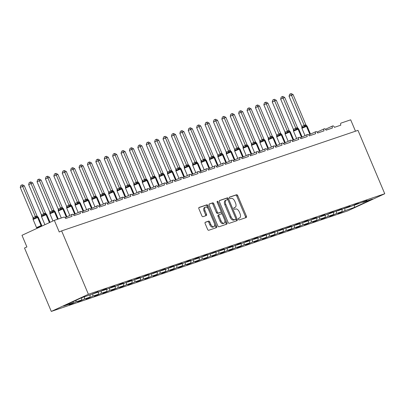 <?xml version="1.0" encoding="UTF-8"?>
<svg xmlns="http://www.w3.org/2000/svg" width="405" height="405" viewBox="0 0 405 405"><rect width="100%" height="100%" fill="white"/><g stroke="black" fill="none" stroke-linecap="round" stroke-linejoin="round"><path stroke-width="0.61" d="M238.423 219.287A0.871 0.486 65.2 0 0 239.218 219.93L246.23 217.551A1.24 0.694 65.2 0 0 246.265 217.536A1.24 0.694 65.2 0 0 246.407 216.189L237.725 195.635A1.24 0.694 65.2 0 0 236.586 194.719L229.574 197.098A0.871 0.486 65.2 0 0 229.549 197.108A0.871 0.486 65.2 0 0 229.453 198.055A0.871 0.486 65.2 0 0 230.253 198.693L231.159 198.389A3.969 2.222 65.2 0 1 234.814 201.326L235.533 203.037A3.969 2.222 65.2 0 1 235.092 207.36A3.969 2.222 65.2 0 1 234.966 207.406L234.06 207.714A0.871 0.486 65.2 0 0 234.034 207.724A0.871 0.486 65.2 0 0 233.938 208.671A0.871 0.486 65.2 0 0 234.738 209.314L235.644 209.005A3.969 2.222 65.2 0 1 239.299 211.942L240.018 213.653A3.969 2.222 65.2 0 1 239.573 217.976A3.969 2.222 65.2 0 1 239.451 218.022L238.545 218.33A0.871 0.486 65.2 0 0 238.52 218.341A0.871 0.486 65.2 0 0 238.423 219.287M205.33 222.223A1.24 0.694 65.2 0 0 205.289 222.239A1.24 0.694 65.2 0 0 205.153 223.59L207.588 229.357A1.24 0.694 65.2 0 0 208.732 230.273L216.513 227.63A1.24 0.694 65.2 0 0 216.553 227.615A1.24 0.694 65.2 0 0 216.69 226.268L208.008 205.72A1.24 0.694 65.2 0 0 206.869 204.798L199.083 207.441A1.24 0.694 65.2 0 0 199.047 207.456A1.24 0.694 65.2 0 0 198.906 208.808L201.847 215.769A1.24 0.694 65.2 0 0 202.991 216.685L206.322 215.556A1.24 0.694 65.2 0 0 206.363 215.541A1.24 0.694 65.2 0 0 206.499 214.194L205.041 210.737A3.321 1.858 65.2 0 1 205.411 207.127A3.321 1.858 65.2 0 1 208.57 209.542L214.285 223.069A3.321 1.858 65.2 0 1 213.911 226.684A3.321 1.858 65.2 0 1 210.757 224.269L209.805 222.011A1.24 0.694 65.2 0 0 208.661 221.095L205.254 222.259M384.75 193.747L88.396 294.278L51.293 311.425L347.647 210.894L384.75 193.747L357.974 130.359L61.621 230.89L59.241 231.989L54.331 220.355L63.904 217.11A1.898 1.058 65.2 0 1 65.65 218.513L72.034 216.346A1.898 1.058 65.2 0 1 72.247 214.28A1.898 1.058 65.2 0 1 74.049 215.662L80.433 213.496A1.898 1.058 65.2 0 1 80.646 211.43A1.898 1.058 65.2 0 1 82.448 212.812L88.832 210.646A1.898 1.058 65.2 0 1 89.044 208.585A1.898 1.058 65.2 0 1 90.852 209.962L97.235 207.795A1.898 1.058 65.2 0 1 97.448 205.735A1.898 1.058 65.2 0 1 99.25 207.112L105.634 204.945A1.898 1.058 65.2 0 1 105.847 202.885A1.898 1.058 65.2 0 1 107.649 204.262L114.033 202.1A1.898 1.058 65.2 0 1 114.245 200.035A1.898 1.058 65.2 0 1 116.048 201.412L122.431 199.25A1.898 1.058 65.2 0 1 122.644 197.184A1.898 1.058 65.2 0 1 124.451 198.566L130.835 196.4A1.898 1.058 65.2 0 1 131.048 194.334A1.898 1.058 65.2 0 1 132.85 195.716L139.234 193.549A1.898 1.058 65.2 0 1 139.447 191.484A1.898 1.058 65.2 0 1 141.249 192.866L147.633 190.699A1.898 1.058 65.2 0 1 147.845 188.639A1.898 1.058 65.2 0 1 149.648 190.016L156.036 187.849A1.898 1.058 65.2 0 1 156.249 185.789A1.898 1.058 65.2 0 1 158.051 187.166L164.435 184.999A1.898 1.058 65.2 0 1 164.648 182.939A1.898 1.058 65.2 0 1 166.45 184.315L172.834 182.149A1.898 1.058 65.2 0 1 173.046 180.088A1.898 1.058 65.2 0 1 174.849 181.465L181.232 179.304A1.898 1.058 65.2 0 1 181.445 177.238A1.898 1.058 65.2 0 1 183.252 178.62L189.636 176.453A1.898 1.058 65.2 0 1 189.849 174.388A1.898 1.058 65.2 0 1 191.651 175.77L198.035 173.603A1.898 1.058 65.2 0 1 198.248 171.538A1.898 1.058 65.2 0 1 200.05 172.92L206.434 170.753A1.898 1.058 65.2 0 1 206.646 168.688A1.898 1.058 65.2 0 1 208.448 170.07L214.832 167.903A1.898 1.058 65.2 0 1 215.045 165.842A1.898 1.058 65.2 0 1 216.852 167.219L223.236 165.053A1.898 1.058 65.2 0 1 223.449 162.992A1.898 1.058 65.2 0 1 225.251 164.369L231.635 162.202A1.898 1.058 65.2 0 1 231.847 160.142A1.898 1.058 65.2 0 1 233.65 161.519L240.033 159.357A1.898 1.058 65.2 0 1 240.246 157.292A1.898 1.058 65.2 0 1 242.048 158.669L248.437 156.507A1.898 1.058 65.2 0 1 248.645 154.442A1.898 1.058 65.2 0 1 250.452 155.824L256.836 153.657A1.898 1.058 65.2 0 1 257.048 151.591A1.898 1.058 65.2 0 1 258.851 152.974L265.234 150.807A1.898 1.058 65.2 0 1 265.447 148.741A1.898 1.058 65.2 0 1 267.249 150.123L273.633 147.957A1.898 1.058 65.2 0 1 273.846 145.896A1.898 1.058 65.2 0 1 275.653 147.273L282.037 145.106A1.898 1.058 65.2 0 1 282.25 143.046A1.898 1.058 65.2 0 1 284.052 144.423L290.436 142.256A1.898 1.058 65.2 0 1 290.648 140.196A1.898 1.058 65.2 0 1 292.45 141.573L298.834 139.411A1.898 1.058 65.2 0 1 299.047 137.346A1.898 1.058 65.2 0 1 300.849 138.723L307.233 136.561A1.898 1.058 65.2 0 1 307.446 134.495A1.898 1.058 65.2 0 1 309.253 135.877L315.637 133.711A1.898 1.058 65.2 0 1 315.849 131.645A1.898 1.058 65.2 0 1 317.652 133.027L324.035 130.861A1.898 1.058 65.2 0 1 324.248 128.795A1.898 1.058 65.2 0 1 326.05 130.177L332.434 128.01A1.898 1.058 65.2 0 1 332.647 125.945A1.898 1.058 65.2 0 1 334.449 127.327L340.833 125.16A1.898 1.058 -114.8 0 1 341.045 123.1A1.898 1.058 -114.8 0 1 341.106 123.074L350.684 119.824L355.489 131.2M88.396 294.278L61.621 230.89M228.101 222.396A1.24 0.694 65.2 0 0 229.245 223.312L237.026 220.674A1.24 0.694 65.2 0 0 237.067 220.659A1.24 0.694 65.2 0 0 237.203 219.307L228.526 198.759A1.24 0.694 65.2 0 0 227.382 197.843L219.601 200.48A1.24 0.694 65.2 0 0 219.561 200.495A1.24 0.694 65.2 0 0 219.424 201.847L228.101 222.396M226.77 224.152L218.989 226.795A1.24 0.694 65.2 0 1 217.844 225.874L209.162 205.325A1.24 0.694 65.2 0 1 209.304 203.978A1.24 0.694 65.2 0 1 209.344 203.963L212.676 202.829A1.24 0.694 65.2 0 1 213.815 203.75L217.333 212.083A1.24 0.694 65.2 0 0 218.477 213L220.684 212.25A1.24 0.694 65.2 0 0 220.725 212.235A1.24 0.694 65.2 0 0 220.867 210.883L217.202 202.211A0.871 0.486 65.2 0 1 217.298 201.265A0.871 0.486 65.2 0 1 218.123 201.898L226.947 222.785A1.24 0.694 65.2 0 1 226.81 224.137A1.24 0.694 65.2 0 1 226.77 224.152M73.27 301.593L73.194 302.818L63.494 306.114L81.521 297.781L91.221 294.491L98.111 291.651L94.046 293.534L93.778 293.306M94.046 293.534L99.625 291.641L103.69 289.762L106.515 288.805L102.445 290.684L102.181 290.461M102.445 290.684L108.024 288.79L112.089 286.912L114.914 285.955L110.849 287.833L110.58 287.611M110.849 287.833L116.422 285.94L120.493 284.062L123.312 283.105L119.247 284.983L118.979 284.761M119.247 284.983L124.826 283.09L128.891 281.212L131.711 280.255L127.646 282.133L127.378 281.91M127.646 282.133L133.225 280.24L137.29 278.362L140.115 277.405L136.045 279.283L135.781 279.06M136.045 279.283L141.623 277.395L145.689 275.511L148.513 274.555L144.448 276.433L144.18 276.21M144.448 276.433L156.912 271.704L152.847 273.588L152.579 273.36M152.847 273.588L165.316 268.854L161.246 270.737L160.977 270.515M161.246 270.737L166.825 268.844L170.89 266.966L173.715 266.009L169.644 267.887L169.381 267.664M169.644 267.887L182.113 263.159L178.048 265.037L177.78 264.814M178.048 265.037L183.622 263.144L187.692 261.266L190.512 260.309L186.447 262.187L186.178 261.964M186.447 262.187L192.026 260.293L196.091 258.415L198.916 257.459L194.845 259.337L194.582 259.114M194.845 259.337L200.424 257.448L204.49 255.565L207.314 254.608L203.249 256.486L202.981 256.264M203.249 256.486L215.713 251.758L211.648 253.641L211.38 253.414M211.648 253.641L224.112 248.908L220.047 250.791L219.778 250.568M220.047 250.791L225.625 248.898L229.691 247.02L232.516 246.063L228.445 247.941L228.182 247.718M228.445 247.941L234.024 246.048L238.089 244.169L240.914 243.213L236.849 245.091L236.581 244.868M236.849 245.091L242.423 243.197L246.493 241.319L249.313 240.362L245.248 242.241L244.979 242.018M245.248 242.241L250.827 240.347L254.892 238.469L257.712 237.512L253.646 239.39L253.378 239.168M253.646 239.39L259.225 237.497L263.291 235.619L266.115 234.662L262.045 236.54L261.782 236.317M262.045 236.54L274.514 231.812L270.449 233.69L270.181 233.467M270.449 233.69L282.913 228.962L278.848 230.845L278.579 230.617M278.848 230.845L291.317 226.111L287.246 227.995L286.983 227.772M287.246 227.995L292.825 226.101L296.89 224.223L299.715 223.266L295.65 225.145L295.382 224.922M295.65 225.145L301.224 223.251L305.294 221.373L308.114 220.416L304.049 222.294L303.78 222.072M304.049 222.294L309.628 220.401L313.693 218.523L316.513 217.566L312.447 219.444L312.179 219.221M312.447 219.444L318.026 217.551L322.091 215.673L324.916 214.716L320.846 216.594L320.583 216.371M320.846 216.594L326.425 214.706L330.49 212.822L333.315 211.866L329.25 213.744L328.981 213.521M329.25 213.744L341.714 209.015L337.649 210.899L337.38 210.671M337.649 210.899L350.112 206.165L346.047 208.048L345.779 207.826M346.047 208.048L351.626 206.155L355.691 204.277L358.516 203.32L354.446 205.198L354.183 204.976M71.827 303.451L71.953 303.745L76.018 301.862L81.597 299.973L81.734 297.71M76.115 300.277L76.018 301.862M80.23 300.601L80.352 300.895L84.417 299.011L89.996 297.123L90.133 294.86M84.554 296.754L84.417 299.011M88.629 297.751L88.751 298.045L92.816 296.166L98.395 294.273L98.531 292.01M92.968 293.681L92.816 296.166M97.028 294.906L97.149 295.194L101.22 293.316L106.799 291.423L106.935 289.16M101.371 290.836L101.22 293.316M105.427 292.056L105.553 292.344L109.618 290.466L115.197 288.573L115.334 286.31M109.77 287.985L109.618 290.466M113.83 289.205L113.952 289.494L118.017 287.616L123.596 285.722L123.733 283.459M118.169 285.135L118.017 287.616M122.229 286.355L122.35 286.644L126.421 284.766L131.995 282.872L132.136 280.609M126.568 282.285L126.421 284.766M130.628 283.505L130.749 283.794L134.819 281.915L140.398 280.022L140.535 277.764M134.971 279.435L134.819 281.915M139.031 280.655L139.153 280.949L143.218 279.065L148.797 277.177L148.934 274.914M143.37 276.585L143.218 279.065M147.43 277.805L147.552 278.098L151.617 276.22L157.196 274.327L157.332 272.064M151.769 273.734L151.617 276.22M155.829 274.96L155.95 275.248L160.021 273.37L165.594 271.477L165.736 269.214M160.167 270.884L160.021 273.37M164.227 272.109L164.354 272.398L168.419 270.52L173.998 268.626L174.135 266.363M168.571 268.039L168.419 270.52M172.631 269.259L172.753 269.548L176.818 267.67L182.397 265.776L182.534 263.513M176.97 265.189L176.818 267.67M181.03 266.409L181.151 266.698L185.217 264.819L190.795 262.926L190.932 260.663M185.369 262.339L185.217 264.819M189.429 263.559L189.55 263.847L193.62 261.969L199.194 260.076L199.336 257.818M193.772 259.489L193.62 261.969M197.827 260.709L197.954 261.002L202.019 259.119L207.598 257.231L207.735 254.968M202.171 256.638L202.019 259.119M206.231 257.858L206.353 258.152L210.418 256.269L215.997 254.381L216.133 252.118M210.57 253.788L210.418 256.269M214.63 255.013L214.751 255.302L218.821 253.424L224.395 251.53L224.532 249.267M218.968 250.938L218.821 253.424M223.028 252.163L223.15 252.452L227.22 250.573L232.799 248.68L232.936 246.417M227.372 248.093L227.22 250.573M231.432 249.313L231.554 249.601L235.619 247.723L241.198 245.83L241.334 243.567M235.771 245.243L235.619 247.723M239.831 246.463L239.952 246.751L244.018 244.873L249.596 242.98L249.733 240.717M244.169 242.392L244.018 244.873M248.23 243.613L248.351 243.901L252.421 242.023L257.995 240.13L258.137 237.872M252.568 239.542L252.421 242.023M256.628 240.762L256.755 241.051L260.82 239.173L266.399 237.284L266.536 235.022M260.972 236.692L260.82 239.173M265.032 237.912L265.154 238.206L269.219 236.323L274.798 234.434L274.934 232.171M269.371 233.842L269.219 236.323M273.431 235.062L273.552 235.356L277.617 233.477L283.196 231.584L283.333 229.321M277.769 230.992L277.617 233.477M281.829 232.217L281.951 232.505L286.021 230.627L291.595 228.734L291.737 226.471M286.173 228.147L286.021 230.627M290.228 229.367L290.355 229.655L294.42 227.777L299.999 225.884L300.135 223.621M294.572 225.296L294.42 227.777M298.632 226.516L298.753 226.805L302.818 224.927L308.397 223.034L308.534 220.771M302.97 222.446L302.818 224.927M307.031 223.666L307.152 223.955L311.222 222.077L316.796 220.183L316.933 217.92M311.369 219.596L311.222 222.077M315.429 220.816L315.551 221.105L319.621 219.226L325.2 217.333L325.337 215.075M319.773 216.746L319.621 219.226M323.833 217.966L323.954 218.26L328.02 216.376L333.599 214.488L333.735 212.225M328.171 213.896L328.02 216.376M332.232 215.116L332.353 215.409L336.418 213.526L341.997 211.638L337.932 213.516L340.752 212.559L344.822 210.681L354.522 207.385L354.193 204.986M336.57 211.045L336.418 213.526M354.446 205.198L366.915 200.47L362.85 202.348L362.581 202.125M340.63 212.271L340.752 212.559M344.969 208.195L344.822 210.681M54.331 220.355L21.981 235.305L26.897 246.934L24.518 248.032L51.293 311.425M71.953 303.745L69.128 304.702L73.194 302.818M80.352 300.895L77.527 301.852L81.597 299.973M88.751 298.045L85.931 299.001L89.996 297.123M97.149 295.194L94.33 296.151L98.395 294.273M105.553 292.344L102.728 293.301L106.799 291.423M113.952 289.494L111.127 290.451L115.197 288.573M122.35 286.644L119.531 287.601L123.596 285.722M130.749 283.794L127.929 284.755L131.995 282.872M139.153 280.949L136.328 281.905L140.398 280.022M147.552 278.098L144.732 279.055L148.797 277.177M155.95 275.248L153.131 276.205L157.196 274.327M164.354 272.398L161.529 273.355L165.594 271.477M172.753 269.548L169.928 270.505L173.998 268.626M181.151 266.698L178.332 267.654L182.397 265.776M189.55 263.847L186.73 264.809L190.795 262.926M197.954 261.002L195.129 261.959L199.194 260.076M206.353 258.152L203.528 259.109L207.598 257.231M214.751 255.302L211.931 256.259L215.997 254.381M223.15 252.452L220.33 253.409L224.395 251.53M231.554 249.601L228.729 250.558L232.799 248.68M239.952 246.751L237.127 247.708L241.198 245.83M248.351 243.901L245.531 244.858L249.596 242.98M256.755 241.051L253.93 242.013L257.995 240.13M265.154 238.206L262.329 239.163L266.399 237.284M273.552 235.356L270.732 236.312L274.798 234.434M281.951 232.505L279.131 233.462L283.196 231.584M290.355 229.655L287.53 230.612L291.595 228.734M298.753 226.805L295.928 227.762L299.999 225.884M307.152 223.955L304.332 224.912L308.397 223.034M315.551 221.105L312.731 222.067L316.796 220.183M323.954 218.26L321.13 219.216L325.2 217.333M332.353 215.409L329.528 216.366L333.599 214.488M362.85 202.348L372.549 199.057L354.522 207.385M342.134 209.375L341.997 211.638M238.363 218.513L238.499 218.462A3.969 2.222 65.2 0 0 238.626 218.416A3.969 2.222 65.2 0 0 238.742 218.351M234.257 207.735A3.969 2.222 65.2 0 1 234.141 207.795A3.969 2.222 65.2 0 1 234.014 207.846L233.877 207.892M245.506 217.799A1.24 0.694 65.2 0 0 245.455 216.624L236.773 196.076A1.24 0.694 65.2 0 0 235.634 195.159L229.392 197.275M227.878 199.928L227.575 199.199A1.24 0.694 65.2 0 0 226.43 198.283L219.368 200.677M236.307 220.917A1.24 0.694 65.2 0 0 236.252 219.748L235.862 218.816M235.629 219.323A0.871 0.486 65.2 0 0 235.654 219.313A0.871 0.486 65.2 0 0 235.75 218.366L228.131 200.328A0.871 0.486 65.2 0 0 227.332 199.685L226.375 200.009A3.969 2.222 65.2 0 0 226.253 200.06A3.969 2.222 65.2 0 0 225.808 204.378L231.017 216.71A3.969 2.222 65.2 0 0 234.672 219.647L235.629 219.323L234.677 219.763A0.871 0.486 65.2 0 0 234.703 219.753A0.871 0.486 65.2 0 0 234.728 219.738M225.423 200.45A3.969 2.222 65.2 0 0 225.302 200.5A3.969 2.222 65.2 0 0 224.856 204.819L225.808 204.378M234.677 219.763L233.72 220.087A3.969 2.222 65.2 0 1 230.065 217.151L224.856 204.819M209.112 204.155L212.676 202.829M219.809 212.655A1.24 0.694 65.2 0 1 219.773 212.676A1.24 0.694 65.2 0 1 219.738 212.691L217.525 213.44A1.24 0.694 65.2 0 1 216.386 212.524L212.863 204.186A1.24 0.694 65.2 0 0 211.724 203.269M221.014 211.425L222.213 214.275M224.81 220.416L225.995 223.226L226.947 222.785M220.988 220.73A3.321 1.858 65.2 0 0 224.147 223.145A3.321 1.858 65.2 0 0 224.517 219.535L222.502 214.766A1.24 0.694 65.2 0 0 221.363 213.85L219.151 214.599A1.24 0.694 65.2 0 0 219.115 214.615A1.24 0.694 65.2 0 0 218.973 215.966L220.988 220.73L220.036 221.17A3.321 1.858 65.2 0 0 223.195 223.585L224.147 223.145M219.08 214.635L218.199 215.04A1.24 0.694 65.2 0 0 218.163 215.055A1.24 0.694 65.2 0 0 218.022 216.402L218.973 215.966M220.036 221.17L218.022 216.402M226.051 224.4A1.24 0.694 65.2 0 0 225.995 223.226M213.911 226.684L212.959 227.119A3.321 1.858 65.2 0 1 209.805 224.709L208.853 222.451A1.24 0.694 65.2 0 0 207.709 221.535L205.102 222.421M205.411 207.127L204.459 207.568A3.321 1.858 65.2 0 0 204.09 211.177L205.041 210.737M205.598 215.804A1.24 0.694 65.2 0 0 205.548 214.63L204.09 211.177M208.135 208.707L207.061 206.155A1.24 0.694 65.2 0 0 205.917 205.239L198.855 207.633M215.794 227.878A1.24 0.694 65.2 0 0 215.738 226.709L214.574 223.95M307.031 126.036L305.962 125.894L304.859 126.77L302.95 127.109L301.867 127.924M289.054 96.258L289.631 94.243L290.582 93.803L291.428 95.16L304.221 125.439L305.902 124.867L293.109 94.588L289.054 96.258L301.821 126.487L304.201 125.388M301.887 128.147L301.821 126.487M304.221 125.439L304.859 126.77M305.902 124.867L306.605 125.636M290.582 93.803L291.251 93.575L293.109 94.588M298.627 128.886L297.564 128.744L296.46 129.62L294.551 129.959L293.468 130.774M280.65 99.109L281.232 97.094L282.184 96.653L283.029 98.01L295.822 128.289L297.503 127.717L284.71 97.438L280.65 99.109L293.423 129.337L295.797 128.233M293.488 130.992L293.423 129.337M295.822 128.289L296.46 129.62M297.503 127.717L298.207 128.486M282.184 96.653L282.852 96.425L284.71 97.438M290.228 131.736L289.16 131.595L288.061 132.47L286.148 132.805L285.069 133.625M272.251 101.959L272.833 99.944L273.78 99.503L274.63 100.855L287.418 131.139L289.099 130.567L276.311 100.288L272.251 101.959L285.019 132.182L287.398 131.083M285.09 133.842L285.019 132.182M287.418 131.139L288.061 132.47M289.099 130.567L289.803 131.336M273.78 99.503L274.453 99.276L276.311 100.288M281.829 134.587L280.761 134.445L279.663 135.321L277.749 135.655L276.671 136.475M263.852 104.804L264.43 102.794L265.381 102.354L266.232 103.705L279.02 133.989L280.7 133.417L267.913 103.138L263.852 104.804L276.62 135.032L278.999 133.934M276.686 136.693L276.62 135.032M279.02 133.989L279.663 135.321M280.7 133.417L281.404 134.182M265.381 102.354L266.055 102.126L267.913 103.138M273.426 137.432L272.363 137.29L271.259 138.171L269.35 138.505L268.267 139.325M255.454 107.654L256.031 105.644L256.983 105.204L257.828 106.555L270.621 136.834L272.302 136.267L259.509 105.989L255.454 107.654L268.221 137.882L270.601 136.784M268.287 139.543L268.221 137.882M270.621 136.834L271.259 138.171M272.302 136.267L273.005 137.032M256.983 105.204L257.651 104.976L259.509 105.989M265.027 140.282L263.964 140.14L262.86 141.021L260.952 141.355L259.868 142.175M247.05 110.504L247.632 108.494L248.584 108.054L249.429 109.406L262.197 139.634L263.903 139.118L251.11 108.834L247.05 110.504L259.823 140.732L262.177 139.634A1.392 0.764 -93.7 0 1 261.964 140.97M259.889 142.393L259.823 140.732M262.222 139.685L262.86 141.021M263.903 139.118L264.607 139.882M248.584 108.054L249.252 107.826L251.11 108.834M256.628 143.132L255.56 142.99L254.461 143.866L252.548 144.205L251.47 145.025M238.651 113.354L239.233 111.34L240.18 110.904L241.031 112.256L253.819 142.535L255.499 141.963L242.711 111.684L238.651 113.354L251.419 143.583L253.798 142.484M251.49 145.243L251.419 143.583A1.392 0.719 -135.4 0 1 251.778 144.641M253.819 142.535L254.461 143.866M255.499 141.963L256.203 142.732M240.18 110.904L240.853 110.676L242.711 111.684M248.23 145.982L247.161 145.84L246.058 146.716L244.149 147.055L243.071 147.871M230.253 116.205L230.83 114.19L231.781 113.749L232.632 115.106L245.42 145.385L247.101 144.813L234.308 114.534L230.253 116.205L243.02 146.433L245.4 145.334M243.086 148.093L243.02 146.433M245.42 145.385L246.058 146.716M247.101 144.813L247.804 145.582M231.781 113.749L232.455 113.527L234.308 114.534M239.826 148.832L238.763 148.691L237.659 149.566L235.75 149.906L234.667 150.721M221.854 119.055L222.431 117.04L223.383 116.599L224.228 117.956L237.021 148.235L238.702 147.663L225.909 117.384L221.854 119.055L234.622 149.283L236.996 148.179M234.687 150.944L234.622 149.283M237.021 148.235L237.659 149.566M238.702 147.663L239.406 148.432M223.383 116.599L224.051 116.372L225.909 117.384M231.427 151.683L230.364 151.541L229.26 152.417L227.352 152.751L226.268 153.571M213.45 121.905L214.032 119.89L214.979 119.45L215.83 120.806L228.617 151.085L230.303 150.513L217.51 120.234L213.45 121.905L226.218 152.128L228.597 151.03M226.289 153.789L226.218 152.128M228.617 151.085L229.26 152.417M230.303 150.513L231.002 151.283M214.979 119.45L215.652 119.222L217.51 120.234M223.028 154.533L221.96 154.391L220.862 155.267L218.948 155.601L217.87 156.421M205.052 124.75L205.629 122.74L206.58 122.3L207.431 123.652L220.219 153.935L221.899 153.363L209.112 123.085L205.052 124.75L217.819 154.978L220.198 153.88M217.885 156.639L217.819 154.978M220.219 153.935L220.862 155.267M221.899 153.363L222.603 154.133M206.58 122.3L207.254 122.072L209.112 123.085M214.63 157.383L213.562 157.236L212.458 158.117L210.549 158.451L209.466 159.271M196.653 127.6L197.23 125.591L198.182 125.15L199.027 126.502L211.82 156.781L213.501 156.214L200.708 125.935L196.653 127.6L209.42 157.828L211.8 156.73M209.486 159.489L209.42 157.828M211.82 156.781L212.458 158.117M213.501 156.214L214.204 156.978M198.182 125.15L198.855 124.922L200.708 125.935M206.226 160.228L205.163 160.086L204.059 160.967L202.151 161.301L201.067 162.121M188.249 130.451L188.831 128.441L189.783 128L190.628 129.352L203.396 159.58L205.102 159.064L192.309 128.785L188.249 130.451L201.022 160.679L203.376 159.58A1.392 0.764 -93.7 0 1 203.163 160.917M201.088 162.339L201.022 160.679M203.421 159.631L204.059 160.967M205.102 159.064L205.806 159.828M189.783 128L190.451 127.772L192.309 128.785M197.827 163.078L196.759 162.937L195.661 163.812L193.752 164.152L192.669 164.972M179.85 133.301L180.433 131.286L181.379 130.85L182.23 132.202L195.018 162.481L196.698 161.914L183.91 131.63L179.85 133.301L192.618 163.529L194.997 162.43M192.689 165.189L192.618 163.529A1.392 0.719 -135.4 0 1 192.977 164.587M195.018 162.481L195.661 163.812M196.698 161.914L197.402 162.678M181.379 130.85L182.053 130.623L183.91 131.63M189.429 165.928L188.36 165.787L187.262 166.663L185.348 167.002L184.27 167.817M171.452 136.151L172.029 134.136L172.981 133.701L173.831 135.052L186.619 165.331L188.3 164.759L175.512 134.48L171.452 136.151L184.219 166.379L186.599 165.28M184.285 168.04L184.219 166.379M186.619 165.331L187.262 166.663M188.3 164.759L189.003 165.529M172.981 133.701L173.654 133.473L175.512 134.48M181.025 168.779L179.962 168.637L178.858 169.513L176.95 169.852L175.866 170.667M163.053 139.001L163.63 136.986L164.582 136.546L165.427 137.902L178.22 168.181L179.901 167.609L167.108 137.33L163.053 139.001L175.821 169.229L178.2 168.131M175.886 170.89L175.821 169.229M178.22 168.181L178.858 169.513M179.901 167.609L180.605 168.379M164.582 136.546L165.25 136.318L167.108 137.33M172.626 171.629L171.563 171.487L170.459 172.363L168.551 172.702L167.468 173.517M154.649 141.851L155.231 139.836L156.183 139.396L157.029 140.753L169.822 171.031L171.502 170.459L158.709 140.181L154.649 141.851L167.422 172.079L169.796 170.976M167.488 173.735L167.422 172.079M169.822 171.031L170.459 172.363M171.502 170.459L172.206 171.229M156.183 139.396L156.851 139.168L158.709 140.181M164.227 174.479L163.159 174.337L162.061 175.213L160.147 175.547L159.069 176.367M146.251 144.701L146.833 142.687L147.779 142.246L148.63 143.598L161.418 173.882L163.099 173.31L150.311 143.031L146.251 144.701L159.018 174.925L161.398 173.826M159.089 176.585L159.018 174.925M161.418 173.882L162.061 175.213M163.099 173.31L163.802 174.079M147.779 142.246L148.453 142.018L150.311 143.031M155.829 177.329L154.761 177.188L153.662 178.063L151.748 178.397L150.67 179.218M137.852 147.547L138.429 145.537L139.381 145.096L140.231 146.448L153.019 176.732L154.7 176.16L141.907 145.881L137.852 147.547L150.619 177.775L152.999 176.676M150.685 179.435L150.619 177.775M153.019 176.732L153.662 178.063M154.7 176.16L155.404 176.924M139.381 145.096L140.054 144.869L141.907 145.881M147.425 180.174L146.362 180.033L145.258 180.913L143.35 181.248L142.266 182.068M129.453 150.397L130.03 148.387L130.982 147.946L131.827 149.298L144.62 179.577L146.301 179.01L133.508 148.731L129.453 150.397L142.221 180.625L144.6 179.526M142.287 182.285L142.221 180.625M144.62 179.577L145.258 180.913M146.301 179.01L147.005 179.774M130.982 147.946L131.65 147.719L133.508 148.731M139.026 183.025L137.963 182.883L136.86 183.764L134.951 184.098L133.868 184.918M121.049 153.247L121.632 151.232L122.578 150.797L123.429 152.148L136.217 182.427L137.902 181.86L125.11 151.576L121.049 153.247L133.817 183.475L136.196 182.377M133.888 185.136L133.817 183.475A1.392 0.719 -135.4 0 1 134.177 184.533M136.217 182.427L136.86 183.764M137.902 181.86L138.601 182.625M122.578 150.797L123.252 150.569L125.11 151.576M130.628 185.875L129.559 185.733L128.461 186.609L126.547 186.948L125.469 187.763M112.651 156.097L113.228 154.082L114.18 153.647L115.03 154.999L127.818 185.277L129.499 184.705L116.711 154.427L112.651 156.097L125.418 186.325L127.798 185.227M125.484 187.986L125.418 186.325M127.818 185.277L128.461 186.609M129.499 184.705L130.202 185.475M114.18 153.647L114.853 153.419L116.711 154.427M122.229 188.725L121.161 188.583L120.057 189.459L118.149 189.798L117.065 190.613M104.252 158.947L104.829 156.932L105.781 156.492L106.631 157.849L119.419 188.128L121.1 187.555L108.307 157.277L104.252 158.947L117.02 189.175L119.399 188.077M117.085 190.836L117.02 189.175M119.419 188.128L120.057 189.459M121.1 187.555L121.804 188.325M105.781 156.492L106.454 156.269L108.307 157.277M113.825 191.575L112.762 191.433L111.658 192.309L109.75 192.648L108.667 193.463M95.848 161.798L96.43 159.783L97.382 159.342L98.228 160.699L111.021 190.978L112.701 190.406L99.908 160.127L95.848 161.798L108.621 192.026L110.995 190.922M108.687 193.686L108.621 192.026M111.021 190.978L111.658 192.309M112.701 190.406L113.405 191.175M97.382 159.342L98.05 159.114L99.908 160.127M105.427 194.425L104.358 194.284L103.26 195.159L101.351 195.494L100.268 196.314M87.45 164.648L88.032 162.633L88.978 162.192L89.829 163.544L102.617 193.828L104.298 193.256L91.51 162.977L87.45 164.648L100.217 194.871L102.597 193.772M100.288 196.531L100.217 194.871M102.617 193.828L103.26 195.159M104.298 193.256L105.001 194.025M88.978 162.192L89.652 161.965L91.51 162.977M97.028 197.275L95.96 197.134L94.861 198.01L92.947 198.344L91.869 199.164M79.051 167.493L79.628 165.483L80.58 165.043L81.43 166.394L94.218 196.678L95.899 196.106L83.111 165.827L79.051 167.493L91.819 197.721L94.198 196.622M91.884 199.381L91.819 197.721M94.218 196.678L94.861 198.01M95.899 196.106L96.603 196.876M80.58 165.043L81.253 164.815L83.111 165.827M88.629 200.126L87.561 199.979L86.457 200.86L84.549 201.194L83.465 202.014M70.652 170.343L71.229 168.333L72.181 167.893L73.027 169.244L85.82 199.523L87.5 198.956L74.707 168.677L70.652 170.343L83.42 200.571L85.799 199.473M83.486 202.232L83.42 200.571M85.82 199.523L86.457 200.86M87.5 198.956L88.204 199.721M72.181 167.893L72.849 167.665L74.707 168.677M80.225 202.971L79.162 202.829L78.059 203.71L76.15 204.044L75.067 204.864M62.248 173.193L62.831 171.183L63.782 170.743L64.628 172.095L77.395 202.323L79.102 201.806L66.309 171.528L62.248 173.193L75.021 203.421L77.395 202.323M75.087 205.082L75.021 203.421A1.392 0.719 -135.4 0 1 75.376 204.484M77.421 202.373L78.059 203.71M79.102 201.806L79.805 202.571M63.782 170.743L64.451 170.515L66.309 171.528M71.827 205.821L70.759 205.679L69.66 206.555L67.746 206.894L66.668 207.714M53.85 176.043L54.432 174.028L55.379 173.593L56.229 174.945L69.017 205.224L70.698 204.657L57.91 174.373L53.85 176.043L66.617 206.272L68.997 205.173M66.688 207.932L66.617 206.272M69.017 205.224L69.66 206.555M70.698 204.657L71.401 205.421M55.379 173.593L56.052 173.365L57.91 174.373M63.428 208.671L62.36 208.529L61.261 209.405L59.348 209.744L58.269 210.559M45.451 178.894L46.028 176.879L46.98 176.443L47.831 177.795L60.618 208.074L62.299 207.502L49.506 177.223L45.451 178.894L58.219 209.122L60.598 208.023M58.285 210.782L58.219 209.122M60.618 208.074L61.261 209.405M62.299 207.502L63.003 208.271M46.98 176.443L47.653 176.215L49.506 177.223M55.024 211.521L53.961 211.38L52.858 212.255L50.949 212.595L49.866 213.41M37.052 181.744L37.63 179.729L38.581 179.288L39.427 180.645L52.22 210.924L53.9 210.352L41.108 180.073L37.052 181.744L49.82 211.972L52.199 210.873M49.886 213.632L49.82 211.972M52.22 210.924L52.858 212.255M53.9 210.352L54.604 211.121M38.581 179.288L39.25 179.061L41.108 180.073M46.626 214.372L45.562 214.23L44.459 215.106L42.55 215.445L41.467 216.26M28.649 184.594L29.231 182.579L30.178 182.139L31.028 183.495L43.821 213.774L45.502 213.202L32.709 182.923L28.649 184.594L41.416 214.817L43.796 213.719M41.487 216.478L41.416 214.817M43.821 213.774L44.459 215.106M45.502 213.202L46.205 213.972M30.178 182.139L30.851 181.911L32.709 182.923M37.24 228.253L36.622 227.696L38.05 227.524L39.594 226.324L41.042 226.263A0.633 0.521 -108.7 0 0 41.087 225.62L41.745 225.438L38.308 217.298L37.852 217.409L41.29 225.55A0.633 0.521 71.3 0 1 41.244 226.198L41.776 225.853L41.745 225.438M38.227 217.222L37.159 217.08L36.06 217.956L34.147 218.29L33.068 219.11M20.25 187.444L20.832 185.429L21.779 184.989L22.629 186.34L35.417 216.624L37.098 216.052L24.31 185.773L20.25 187.444L33.018 217.667L35.377 216.574A1.392 0.764 -93.7 0 1 35.164 217.905M33.083 219.328L33.018 217.667M39.594 226.324L39.847 227.048M35.417 216.624L36.06 217.956M37.098 216.052L37.802 216.822M21.779 184.989L22.452 184.761L24.31 185.773M238.499 218.462L239.451 218.022M234.014 207.846L234.966 207.406M235.634 195.159L236.586 194.719M236.773 196.076L237.725 195.635M245.455 216.624L246.407 216.189M226.43 198.283L227.382 197.843M227.575 199.199L228.526 198.759M236.252 219.748L237.203 219.307M230.065 217.151L231.017 216.71M233.72 220.087L234.672 219.647M212.863 204.186L213.815 203.75M216.386 212.524L217.333 212.083M217.525 213.44L218.477 213M219.738 212.691L220.684 212.25M217.237 202.303L218.123 201.898M207.709 221.535L208.661 221.095M208.853 222.451L209.805 222.011M209.805 224.709L210.757 224.269M205.548 214.63L206.499 214.194M205.917 205.239L206.869 204.798M207.061 206.155L208.008 205.72M215.738 226.709L216.69 226.268M306.742 125.763L307.111 126.112L301.902 128.294L301.872 127.884M305.092 124.948A1.392 1.149 -108.7 0 0 306.165 125.823A0.633 0.521 71.3 0 1 306.651 126.223L310.068 134.318M304.889 125.013A1.392 1.149 -108.7 0 0 305.962 125.894A0.633 0.521 -108.7 0 1 306.448 126.294L309.876 134.404M308.625 134.916L309.562 134.551M301.836 126.466A1.392 0.719 -135.4 0 1 302.181 127.545M304.175 125.388A1.392 0.764 -93.7 0 1 303.963 126.719M298.338 128.613L298.713 128.962L293.503 131.144L293.473 130.734M296.688 127.798A1.392 1.149 -108.7 0 0 297.766 128.674A0.633 0.521 71.3 0 1 298.252 129.073L301.669 137.163M296.485 127.864A1.392 1.149 -108.7 0 0 297.564 128.744A0.633 0.521 -108.7 0 1 298.05 129.144L301.477 137.255M300.226 137.766L301.163 137.401M293.438 129.316A1.392 0.719 -135.4 0 1 293.782 130.395M295.777 128.238A1.392 0.764 -93.7 0 1 295.564 129.57M289.94 131.458L290.309 131.812L285.1 133.994L285.074 133.579M288.289 130.648A1.392 1.149 -108.7 0 0 289.362 131.524A0.633 0.521 71.3 0 1 289.853 131.924L293.271 140.014M288.087 130.714A1.392 1.149 -108.7 0 0 289.16 131.595A0.633 0.521 -108.7 0 1 289.651 131.995L293.078 140.105M291.823 140.611L292.764 140.251M285.034 132.167A1.392 0.719 -135.4 0 1 285.378 133.245M287.378 131.088A1.392 0.764 -93.7 0 1 287.165 132.42M281.541 134.308L281.91 134.662L276.701 136.844L276.671 136.429M279.89 133.498A1.392 1.149 -108.7 0 0 280.964 134.374A0.633 0.521 71.3 0 1 281.45 134.774L284.872 142.864M279.688 133.564A1.392 1.149 -108.7 0 0 280.761 134.445A0.633 0.521 -108.7 0 1 281.252 134.84L284.68 142.955M283.424 143.461L284.361 143.102M276.635 135.017A1.392 0.719 -135.4 0 1 276.979 136.095M278.974 133.934A1.392 0.764 -93.7 0 1 278.761 135.27M273.142 137.158L273.512 137.513L268.302 139.695L268.272 139.279M271.487 136.343A1.392 1.149 -108.7 0 0 272.565 137.224A0.633 0.521 71.3 0 1 273.051 137.624L276.468 145.714M271.289 136.414A1.392 1.149 -108.7 0 0 272.363 137.29A0.633 0.521 -108.7 0 1 272.849 137.69L276.276 145.805M275.025 146.311L275.962 145.947M268.237 137.867A1.392 0.719 -135.4 0 1 268.581 138.945M270.575 136.784A1.392 0.764 -93.7 0 1 270.363 138.12M264.738 140.008L265.108 140.358L259.904 142.545L259.873 142.13M263.088 139.193A1.392 1.149 -108.7 0 0 264.161 140.074A0.633 0.521 71.3 0 1 264.652 140.474L268.07 148.564M262.885 139.264A1.392 1.149 -108.7 0 0 263.964 140.14A0.633 0.521 -108.7 0 1 264.45 140.54L267.877 148.655M266.622 149.161L267.563 148.797M259.838 140.717A1.392 0.719 -135.4 0 1 260.177 141.79M256.34 142.859L256.709 143.208L251.5 145.395L251.475 144.98M254.689 142.044A1.392 1.149 -108.7 0 0 255.763 142.924A0.633 0.521 71.3 0 1 256.254 143.324L259.671 151.414M254.487 142.115A1.392 1.149 -108.7 0 0 255.56 142.99A0.633 0.521 -108.7 0 1 256.051 143.39L259.478 151.5M258.223 152.012L259.165 151.647M253.778 142.484A1.392 0.764 -93.7 0 1 253.565 143.815M247.941 145.709L248.311 146.058L243.101 148.24L243.071 147.83M246.291 144.894A1.392 1.149 -108.7 0 0 247.364 145.775A0.633 0.521 71.3 0 1 247.85 146.17L251.272 154.264M246.088 144.96A1.392 1.149 -108.7 0 0 247.161 145.84A0.633 0.521 -108.7 0 1 247.652 146.24L251.075 154.351M249.824 154.862L250.761 154.497M243.035 146.413A1.392 0.719 -135.4 0 1 243.38 147.491M245.374 145.334A1.392 0.764 -93.7 0 1 245.162 146.666M239.537 148.559L239.912 148.908L234.703 151.09L234.672 150.68M237.887 147.744A1.392 1.149 -108.7 0 0 238.965 148.62A0.633 0.521 71.3 0 1 239.451 149.02L242.868 157.115M237.689 147.81A1.392 1.149 -108.7 0 0 238.763 148.691A0.633 0.521 -108.7 0 1 239.249 149.091L242.676 157.201M241.426 157.712L242.362 157.348M234.637 149.263A1.392 0.719 -135.4 0 1 234.981 150.341M236.976 148.184A1.392 0.764 -93.7 0 1 236.763 149.516M231.139 151.404L231.508 151.759L226.299 153.94L226.273 153.525M229.488 150.594A1.392 1.149 -108.7 0 0 230.561 151.47A0.633 0.521 71.3 0 1 231.052 151.87L234.47 159.96M229.286 150.66A1.392 1.149 -108.7 0 0 230.364 151.541A0.633 0.521 -108.7 0 1 230.85 151.941L234.277 160.051M233.022 160.557L233.963 160.198M226.238 152.113A1.392 0.719 -135.4 0 1 226.577 153.191M228.577 151.035A1.392 0.764 -93.7 0 1 228.364 152.366M222.74 154.254L223.109 154.609L217.9 156.791L217.875 156.376M221.09 153.444A1.392 1.149 -108.7 0 0 222.163 154.32A0.633 0.521 71.3 0 1 222.654 154.72L226.071 162.81M220.887 153.51A1.392 1.149 -108.7 0 0 221.96 154.391A0.633 0.521 -108.7 0 1 222.451 154.786L225.879 162.901M224.623 163.407L225.56 163.048M217.834 154.963A1.392 0.719 -135.4 0 1 218.179 156.041M220.178 153.88A1.392 0.764 -93.7 0 1 219.966 155.216M214.341 157.105L214.711 157.459L209.501 159.641L209.471 159.226M212.691 156.29A1.392 1.149 -108.7 0 0 213.764 157.17A0.633 0.521 71.3 0 1 214.25 157.57L217.667 165.66M212.488 156.36A1.392 1.149 -108.7 0 0 213.562 157.236A0.633 0.521 -108.7 0 1 214.048 157.636L217.475 165.751M216.224 166.258L217.161 165.893M209.436 157.813A1.392 0.719 -135.4 0 1 209.78 158.892M211.774 156.73A1.392 0.764 -93.7 0 1 211.562 158.066M205.937 159.955L206.312 160.309L201.103 162.491L201.072 162.076M204.287 159.14A1.392 1.149 -108.7 0 0 205.365 160.021A0.633 0.521 71.3 0 1 205.851 160.421L209.269 168.51M204.085 159.211A1.392 1.149 -108.7 0 0 205.163 160.086A0.633 0.521 -108.7 0 1 205.649 160.486L209.076 168.602M207.826 169.108L208.762 168.743M201.037 160.663A1.392 0.719 -135.4 0 1 201.381 161.742M197.539 162.805L197.908 163.154L192.699 165.341L192.674 164.926M195.888 161.99A1.392 1.149 -108.7 0 0 196.962 162.871A0.633 0.521 71.3 0 1 197.453 163.271L200.87 171.361M195.686 162.061A1.392 1.149 -108.7 0 0 196.759 162.937A0.633 0.521 -108.7 0 1 197.25 163.336L200.677 171.447M199.422 171.958L200.364 171.593M194.977 162.43A1.392 0.764 -93.7 0 1 194.764 163.762M189.14 165.655L189.51 166.004L184.3 168.191L184.27 167.776M187.49 164.84A1.392 1.149 -108.7 0 0 188.563 165.721A0.633 0.521 71.3 0 1 189.049 166.116L192.471 174.211M187.287 164.911A1.392 1.149 -108.7 0 0 188.36 165.787A0.633 0.521 -108.7 0 1 188.852 166.187L192.279 174.297M191.023 174.808L191.96 174.444M184.234 166.364A1.392 0.719 -135.4 0 1 184.579 167.437M186.573 165.28A1.392 0.764 -93.7 0 1 186.361 166.612M180.741 168.505L181.111 168.855L175.902 171.037L175.871 170.626M179.086 167.69A1.392 1.149 -108.7 0 0 180.164 168.566A0.633 0.521 71.3 0 1 180.65 168.966L184.067 177.061M178.888 167.756A1.392 1.149 -108.7 0 0 179.962 168.637A0.633 0.521 -108.7 0 1 180.448 169.037L183.875 177.147M182.625 177.658L183.561 177.294M175.836 169.209A1.392 0.719 -135.4 0 1 176.18 170.287M178.175 168.131A1.392 0.764 -93.7 0 1 177.962 169.462M172.338 171.356L172.707 171.705L167.503 173.887L167.473 173.477M170.687 170.54A1.392 1.149 -108.7 0 0 171.76 171.416A0.633 0.521 71.3 0 1 172.252 171.816L175.669 179.906M170.485 170.606A1.392 1.149 -108.7 0 0 171.563 171.487A0.633 0.521 -108.7 0 1 172.049 171.887L175.476 179.997M174.221 180.508L175.162 180.144M167.437 172.059A1.392 0.719 -135.4 0 1 167.776 173.137M169.776 170.981A1.392 0.764 -93.7 0 1 169.563 172.312M163.939 174.201L164.308 174.555L159.099 176.737L159.074 176.322M162.289 173.391A1.392 1.149 -108.7 0 0 163.362 174.266A0.633 0.521 71.3 0 1 163.853 174.666L167.27 182.756M162.086 173.456A1.392 1.149 -108.7 0 0 163.159 174.337A0.633 0.521 -108.7 0 1 163.65 174.737L167.078 182.847M165.822 183.354L166.764 182.994M159.033 174.909A1.392 0.719 -135.4 0 1 159.378 175.988M161.377 173.831A1.392 0.764 -93.7 0 1 161.165 175.162M155.54 177.051L155.91 177.405L150.701 179.587L150.67 179.172M153.89 176.241A1.392 1.149 -108.7 0 0 154.963 177.117A0.633 0.521 71.3 0 1 155.449 177.517L158.871 185.606M153.687 176.307A1.392 1.149 -108.7 0 0 154.761 177.188A0.633 0.521 -108.7 0 1 155.252 177.582L158.674 185.698M157.423 186.204L158.36 185.844M150.635 177.76A1.392 0.719 -135.4 0 1 150.979 178.838M152.974 176.676A1.392 0.764 -93.7 0 1 152.761 178.013M147.142 179.901L147.511 180.255L142.302 182.437L142.271 182.022M145.486 179.086A1.392 1.149 -108.7 0 0 146.564 179.967A0.633 0.521 71.3 0 1 147.05 180.367L150.468 188.457M145.289 179.157A1.392 1.149 -108.7 0 0 146.362 180.033A0.633 0.521 -108.7 0 1 146.848 180.433L150.275 188.548M149.025 189.054L149.961 188.69M142.236 180.61A1.392 0.719 -135.4 0 1 142.58 181.688M144.575 179.526A1.392 0.764 -93.7 0 1 144.362 180.863M138.738 182.751L139.107 183.1L133.898 185.287L133.873 184.872M137.087 181.936A1.392 1.149 -108.7 0 0 138.161 182.817A0.633 0.521 71.3 0 1 138.652 183.217L142.069 191.307M136.885 182.007A1.392 1.149 -108.7 0 0 137.963 182.883A0.633 0.521 -108.7 0 1 138.449 183.283L141.877 191.398M140.621 191.904L141.563 191.54M136.176 182.377A1.392 0.764 -93.7 0 1 135.964 183.713M130.339 185.601L130.709 185.951L125.499 188.138L125.474 187.723M128.689 184.786A1.392 1.149 -108.7 0 0 129.762 185.667A0.633 0.521 71.3 0 1 130.253 186.062L133.67 194.157M128.486 184.857A1.392 1.149 -108.7 0 0 129.559 185.733A0.633 0.521 -108.7 0 1 130.051 186.133L133.478 194.243M132.222 194.754L133.159 194.39M125.434 186.31A1.392 0.719 -135.4 0 1 125.778 187.383M127.778 185.227A1.392 0.764 -93.7 0 1 127.565 186.558M121.94 188.452L122.31 188.801L117.101 190.983L117.07 190.573M120.29 187.636A1.392 1.149 -108.7 0 0 121.363 188.512A0.633 0.521 71.3 0 1 121.849 188.912L125.266 197.007M120.088 187.702A1.392 1.149 -108.7 0 0 121.161 188.583A0.633 0.521 -108.7 0 1 121.647 188.983L125.074 197.093M123.824 197.605L124.76 197.24M117.035 189.155A1.392 0.719 -135.4 0 1 117.379 190.234M119.374 188.077A1.392 0.764 -93.7 0 1 119.161 189.408M113.537 191.302L113.911 191.651L108.702 193.833L108.672 193.423M111.886 190.487A1.392 1.149 -108.7 0 0 112.965 191.362A0.633 0.521 71.3 0 1 113.451 191.762L116.868 199.857M111.684 190.552A1.392 1.149 -108.7 0 0 112.762 191.433A0.633 0.521 -108.7 0 1 113.248 191.833L116.675 199.943M115.425 200.455L116.362 200.09M108.636 192.005A1.392 0.719 -135.4 0 1 108.98 193.084M110.975 190.927A1.392 0.764 -93.7 0 1 110.762 192.259M105.138 194.147L105.508 194.501L100.298 196.683L100.273 196.268M103.488 193.337A1.392 1.149 -108.7 0 0 104.561 194.213A0.633 0.521 71.3 0 1 105.052 194.613L108.469 202.702M103.285 193.403A1.392 1.149 -108.7 0 0 104.358 194.284A0.633 0.521 -108.7 0 1 104.849 194.683L108.277 202.794M107.021 203.3L107.963 202.94M100.237 194.856A1.392 0.719 -135.4 0 1 100.577 195.934M102.576 193.777A1.392 0.764 -93.7 0 1 102.364 195.109M96.739 196.997L97.109 197.351L91.9 199.533L91.874 199.118M95.089 196.187A1.392 1.149 -108.7 0 0 96.162 197.063A0.633 0.521 71.3 0 1 96.653 197.463L100.07 205.553M94.886 196.253A1.392 1.149 -108.7 0 0 95.96 197.134A0.633 0.521 -108.7 0 1 96.451 197.529L99.878 205.644M98.623 206.15L99.559 205.791M91.834 197.706A1.392 0.719 -135.4 0 1 92.178 198.784M94.173 196.622A1.392 0.764 -93.7 0 1 93.96 197.959M88.341 199.847L88.71 200.202L83.501 202.384L83.47 201.968M86.685 199.032A1.392 1.149 -108.7 0 0 87.764 199.913A0.633 0.521 71.3 0 1 88.249 200.313L91.667 208.403M86.488 199.103A1.392 1.149 -108.7 0 0 87.561 199.979A0.633 0.521 -108.7 0 1 88.047 200.379L91.474 208.494M90.224 209L91.16 208.636M83.435 200.556A1.392 0.719 -135.4 0 1 83.779 201.634M85.774 199.473A1.392 0.764 -93.7 0 1 85.561 200.809M79.937 202.697L80.306 203.047L75.102 205.234L75.072 204.819M78.286 201.882A1.392 1.149 -108.7 0 0 79.36 202.763A0.633 0.521 71.3 0 1 79.851 203.163L83.268 211.253M78.084 201.953A1.392 1.149 -108.7 0 0 79.162 202.829A0.633 0.521 -108.7 0 1 79.648 203.229L83.076 211.344M81.82 211.85L82.762 211.486M77.375 202.323A1.392 0.764 -93.7 0 1 77.163 203.659M71.538 205.548L71.908 205.897L66.698 208.084L66.673 207.669M69.888 204.733A1.392 1.149 -108.7 0 0 70.961 205.613A0.633 0.521 71.3 0 1 71.452 206.013L74.869 214.103M69.685 204.803A1.392 1.149 -108.7 0 0 70.759 205.679A0.633 0.521 -108.7 0 1 71.25 206.079L74.677 214.189M73.421 214.701L74.363 214.336M66.633 206.256A1.392 0.719 -135.4 0 1 66.977 207.33M68.977 205.173A1.392 0.764 -93.7 0 1 68.764 206.504M63.139 208.398L63.509 208.747L58.3 210.934L58.269 210.519M61.489 207.583A1.392 1.149 -108.7 0 0 62.562 208.464A0.633 0.521 71.3 0 1 63.048 208.858L66.471 216.953M61.287 207.654A1.392 1.149 -108.7 0 0 62.36 208.529A0.633 0.521 -108.7 0 1 62.851 208.929L66.273 217.04M65.023 217.551L65.959 217.186M58.234 209.107A1.392 0.719 -135.4 0 1 58.578 210.18M60.573 208.023A1.392 0.764 -93.7 0 1 60.36 209.355M54.741 211.248L55.11 211.597L49.901 213.779L49.871 213.369M53.085 210.433A1.392 1.149 -108.7 0 0 54.164 211.309A0.633 0.521 71.3 0 1 54.65 211.709L57.804 219.176M52.888 210.499A1.392 1.149 -108.7 0 0 53.961 211.38A0.633 0.521 -108.7 0 1 54.447 211.78L57.601 219.247M49.835 211.952A1.392 0.719 -135.4 0 1 50.179 213.03M52.174 210.873A1.392 0.764 -93.7 0 1 51.962 212.205M45.745 224.324L46.276 224.076M46.337 214.093L46.707 214.447L41.497 216.629L41.472 216.219M44.687 213.283A1.392 1.149 -108.7 0 0 45.76 214.159A0.633 0.521 71.3 0 1 46.251 214.559L49.618 222.532M44.484 213.349A1.392 1.149 -108.7 0 0 45.562 214.23A0.633 0.521 -108.7 0 1 46.048 214.63L49.425 222.623M41.437 214.802A1.392 0.719 -135.4 0 1 41.776 215.88M43.775 213.724A1.392 0.764 -93.7 0 1 43.563 215.055M33.099 219.48L36.541 227.62L41.087 225.62L37.65 217.48L33.099 219.48L33.073 219.065M36.288 216.133A1.392 1.149 -108.7 0 0 37.361 217.009A0.633 0.521 71.3 0 1 37.852 217.409L37.65 217.48A0.633 0.521 -108.7 0 0 37.159 217.08A1.392 1.149 -108.7 0 1 36.085 216.199M40.885 226.567A1.392 1.149 -108.7 0 1 41.042 226.263L41.244 226.198A1.392 1.149 -108.7 0 0 41.097 226.471M37.23 227.848A1.392 0.764 -93.7 0 1 37.513 228.126M39.012 227.023A1.392 0.719 -135.4 0 1 39.462 227.225M33.033 217.652A1.392 0.719 -135.4 0 1 33.377 218.73M325.473 129.266L332.647 125.945M317.069 132.111L324.248 128.795M308.671 134.961L315.849 131.645M300.272 137.811L307.446 134.495M291.873 140.662L299.047 137.346M283.47 143.512L290.648 140.196M275.071 146.362L282.25 143.046M266.672 149.212L273.846 145.896M258.269 152.062L265.447 148.741M249.87 154.907L257.048 151.591M241.471 157.758L248.645 154.442M233.072 160.608L240.246 157.292M224.669 163.458L231.847 160.142M216.27 166.308L223.449 162.992M207.871 169.158L215.045 165.842M199.473 172.009L206.646 168.688M191.069 174.854L198.248 171.538M182.67 177.704L189.849 174.388M174.272 180.554L181.445 177.238M165.868 183.404L173.046 180.088M157.469 186.254L164.648 182.939M149.07 189.105L156.249 185.789M140.672 191.955L147.845 188.639M132.268 194.805L139.447 191.484M123.869 197.65L131.048 194.334M115.471 200.5L122.644 197.184M107.072 203.35L114.245 200.035M98.668 206.201L105.847 202.885M90.269 209.051L97.448 205.735M81.871 211.901L89.044 208.585M73.467 214.751L80.646 211.43M65.068 217.596L72.247 214.28M238.626 218.416L239.573 217.976M234.141 207.795L235.092 207.36M234.703 219.753L235.654 219.313M225.302 200.5L226.253 200.06M219.773 212.676L220.725 212.235M218.163 215.055L219.115 214.615M307.111 126.112L310.493 134.121M301.902 128.294L305 135.629M298.713 128.962L302.095 136.971M293.503 131.144L296.597 138.48M290.309 131.812L293.691 139.821M285.1 133.994L288.198 141.325M281.91 134.662L285.292 142.671M276.701 136.844L279.799 144.175M273.512 137.513L276.893 145.516M268.302 139.695L271.401 147.025M265.108 140.358L268.495 148.367M259.904 142.545L262.997 149.875M256.709 143.208L260.091 151.217M251.5 145.395L254.598 152.726M248.311 146.058L251.692 154.067M243.101 148.24L246.199 155.576M239.912 148.908L243.294 156.917M234.703 151.09L237.796 158.426M231.508 151.759L234.895 159.767M226.299 153.94L229.397 161.271M223.109 154.609L226.491 162.618M217.9 156.791L220.998 164.121M214.711 157.459L218.093 165.468M209.501 159.641L212.6 166.971M206.312 160.309L209.694 168.313M201.103 162.491L204.196 169.822M197.908 163.154L201.29 171.163M192.699 165.341L195.797 172.672M189.51 166.004L192.891 174.013M184.3 168.191L187.399 175.522M181.111 168.855L184.493 176.863M175.902 171.037L179 178.372M172.707 171.705L176.094 179.714M167.503 173.887L170.596 181.222M164.308 174.555L167.69 182.564M159.099 176.737L162.197 184.067M155.91 177.405L159.292 185.414M150.701 179.587L153.799 186.918M147.511 180.255L150.893 188.259M142.302 182.437L145.395 189.768M139.107 183.1L142.494 191.109M133.898 185.287L136.996 192.618M130.709 185.951L134.09 193.96M125.499 188.138L128.598 195.468M122.31 188.801L125.692 196.81M117.101 190.983L120.199 198.318M113.911 191.651L117.293 199.66M108.702 193.833L111.795 201.169M105.508 194.501L108.894 202.51M100.298 196.683L103.397 204.014M97.109 197.351L100.491 205.36M91.9 199.533L94.998 206.864M88.71 200.202L92.092 208.205M83.501 202.384L86.599 209.714M80.306 203.047L83.693 211.056M75.102 205.234L78.195 212.564M71.908 205.897L75.289 213.906M66.698 208.084L69.797 215.414M63.509 208.747L66.891 216.756M58.3 210.934L61.287 217.996M55.11 211.597L58.249 219.029M49.901 213.779L52.949 220.993M46.707 214.447L50.043 222.34M41.497 216.629L44.909 224.709M36.541 227.62L36.911 227.974M37.938 216.943L38.308 217.298"/></g></svg>
